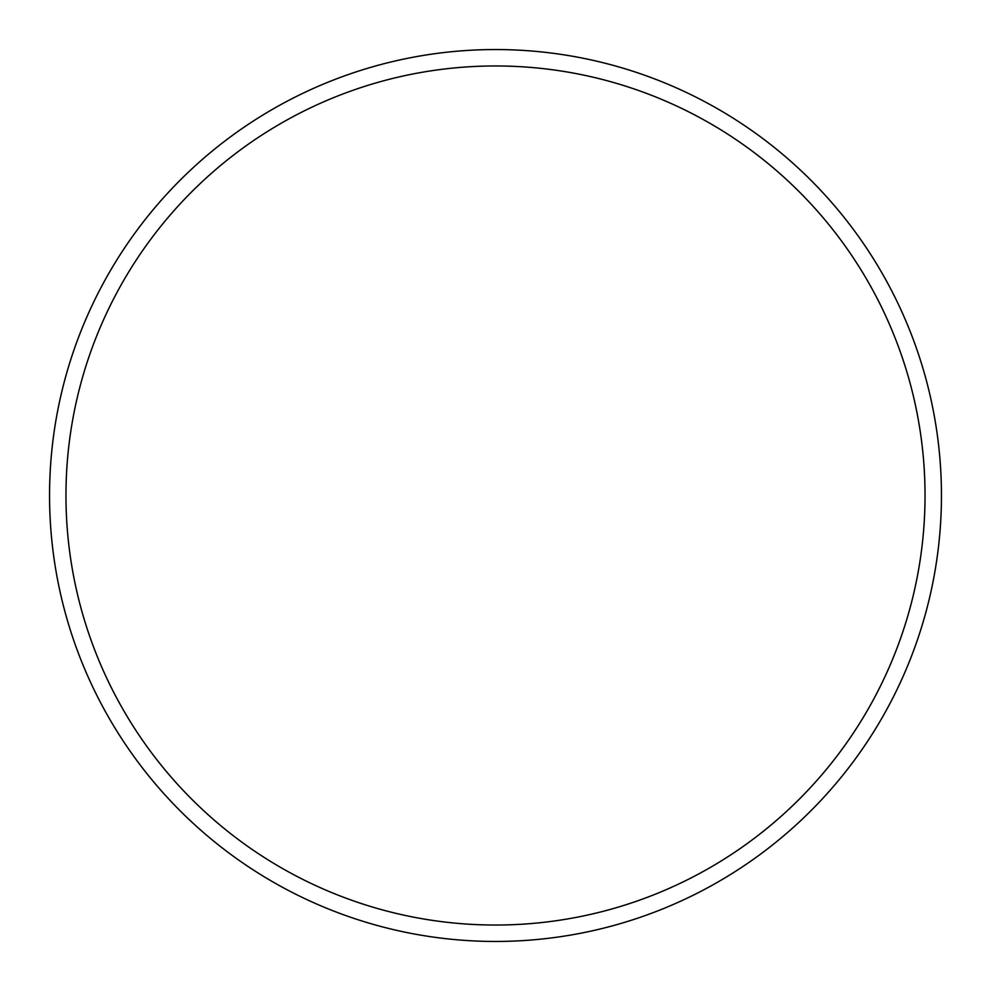<?xml version="1.0" encoding="UTF-8"?>
<svg xmlns="http://www.w3.org/2000/svg" width="991" height="991" viewBox="0 0 991 991"><rect width="100%" height="100%" fill="white"/><g stroke="black" fill="none" stroke-linecap="round" stroke-linejoin="round"><path stroke-width="1.49" d="M925.037 495.5A429.537 429.537 0 0 0 495.5 65.963A429.537 429.537 0 0 0 65.963 495.5A429.537 429.537 0 0 0 495.5 925.037A429.537 429.537 0 0 0 925.037 495.5M49.55 495.5A445.95 445.95 0 0 1 495.5 49.55A445.95 445.95 0 0 1 941.45 495.5A445.95 445.95 0 0 1 495.5 941.45A445.95 445.95 0 0 1 49.55 495.5"/></g></svg>

